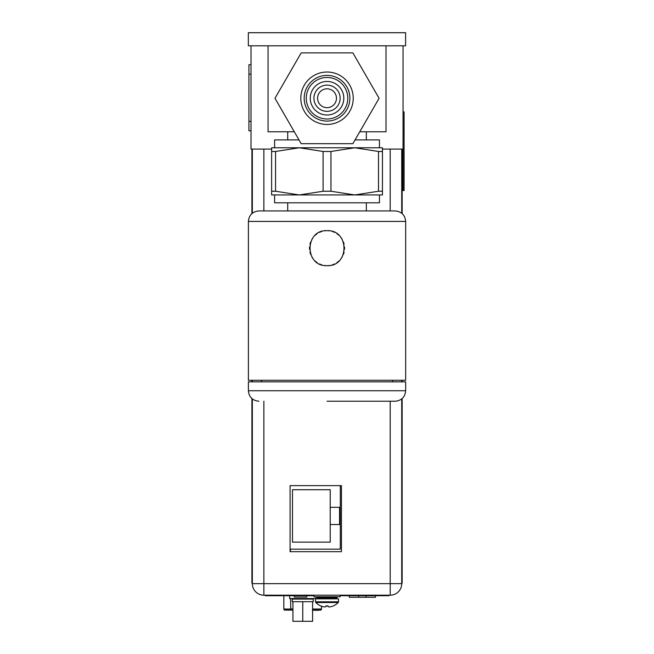 <?xml version="1.0" encoding="UTF-8"?>
<svg xmlns="http://www.w3.org/2000/svg" width="654" height="654" viewBox="0 0 654 654"><rect width="100%" height="100%" fill="white"/><g stroke="black" fill="none" stroke-linecap="round" stroke-linejoin="round"><path stroke-width="0.98" d="M268.058 45.813L268.058 131.781L294.308 131.781M359.749 131.781L386.007 131.781L386.007 45.813M327.033 107.673A9.434 9.434 0 0 0 336.467 98.231A9.434 9.434 0 0 0 327.033 88.797A9.434 9.434 0 0 0 317.591 98.231A9.434 9.434 0 0 0 327.033 107.673M299.001 139.907L274.606 139.907L274.606 147.771M355.057 139.907L379.451 139.907L379.451 147.771M299.328 147.771L354.738 147.771L330.957 151.483L323.101 151.483L299.328 147.771L271.623 147.771L271.623 151.483L275.555 151.483L299.328 147.771M382.443 147.771L354.738 147.771L378.511 151.483L382.443 151.483L382.443 147.771M271.623 191.238L275.555 191.238L299.328 194.949L382.443 194.949L382.443 191.238L378.511 191.238L354.738 194.949L330.957 191.238L323.101 191.238L299.328 194.949L271.623 194.949L271.623 151.483M382.443 191.238L382.443 151.483M274.606 194.949L274.606 202.814L379.451 202.814L379.451 194.949M327.033 210.94L258.878 210.94C252.509 211.561 249.019 215.06 248.397 221.428L405.66 221.428C405.039 215.06 401.548 211.561 395.179 210.94L287.711 210.94L287.711 202.814M366.346 202.814L366.346 210.94L395.179 210.94M248.397 381.838L405.66 381.838L405.66 390.749L248.397 390.749L248.397 381.838M248.397 221.428L248.397 380.26L405.66 380.26L405.66 221.428M324.449 230.846A17.503 17.503 0 0 1 327.033 230.658C304.453 229.587 304.445 266.726 327.033 265.663A17.503 17.503 0 0 1 324.441 265.475M327.033 401.229L395.179 401.229C401.548 400.608 405.039 397.117 405.66 390.749M329.616 230.846A17.503 17.503 0 0 0 327.033 230.658C349.612 229.595 349.604 266.734 327.033 265.663A17.503 17.503 0 0 0 329.616 265.475M332.158 231.426A17.503 17.503 0 0 1 334.595 232.374M336.867 233.682A17.503 17.503 0 0 1 338.927 235.326M340.726 237.263A17.503 17.503 0 0 1 342.206 239.438M343.342 241.808A17.503 17.503 0 0 1 344.102 244.294M344.486 246.869A17.503 17.503 0 0 1 344.486 249.452M344.102 252.027A17.503 17.503 0 0 1 343.334 254.52M342.206 256.883A17.503 17.503 0 0 1 340.726 259.058M338.927 260.995A17.503 17.503 0 0 1 336.867 262.638M334.586 263.946A17.503 17.503 0 0 1 332.158 264.895M321.899 264.895A17.503 17.503 0 0 1 319.471 263.946M317.19 262.638A17.503 17.503 0 0 1 315.13 260.995M313.331 259.058A17.503 17.503 0 0 1 311.852 256.883M310.724 254.512A17.503 17.503 0 0 1 309.955 252.027M309.571 249.452A17.503 17.503 0 0 1 309.571 246.869M309.955 244.294A17.503 17.503 0 0 1 310.724 241.8M311.852 239.438A17.503 17.503 0 0 1 313.331 237.263M315.13 235.326A17.503 17.503 0 0 1 317.19 233.682M319.471 232.374A17.503 17.503 0 0 1 321.907 231.426M248.34 45.813L405.603 45.813L405.603 32.708L248.34 32.708L248.34 45.813M403.044 45.813L403.044 149.079L382.443 149.079M271.623 149.079L251.013 149.079L251.013 45.813M290.384 551.682L290.384 549.164M390.201 595.197A11.535 11.535 0 0 0 401.728 583.662L390.201 583.662L390.201 595.197L263.864 595.197L263.864 583.662L252.33 583.662A11.535 11.535 0 0 0 263.864 595.197A11.535 11.535 0 0 1 252.33 583.662L252.33 398.932M401.728 583.662L401.728 398.932M401.728 381.838L401.728 380.26M401.728 213.245L401.728 149.079M252.33 381.838L252.33 380.26M252.33 213.245L252.33 149.079M341.445 551.682L341.445 485.636L290.074 485.636L290.074 551.682L341.445 551.682M294.275 595.72L294.374 597.077L306.742 597.077L306.832 595.72M290.074 549.164L340.293 549.164L340.293 485.636M339.549 507.332L330.229 507.332L330.229 489.723L292.485 489.723L292.485 542.141L330.229 542.141L330.229 524.533L339.549 524.533L339.549 507.332M330.229 507.332L330.229 524.533M283.836 595.72L283.836 609.062A1.046 1.046 180 0 0 284.882 610.108L292.927 610.117L284.882 610.068A1.046 1.046 0 0 1 283.836 609.021A1.046 1.046 0 0 0 284.882 610.068L284.882 610.108M320.427 610.108L320.427 610.068A1.046 1.046 0 0 0 321.474 609.013A1.046 1.046 0 0 1 320.427 610.068L312.587 610.059L320.427 610.108A1.046 1.046 180 0 0 321.474 609.062L321.474 606.193M292.927 601.696L292.927 621.3L312.587 621.3L312.587 601.696L313.241 601.696L313.241 599.072L292.273 599.072L292.273 601.696L312.587 601.696M302.761 621.3L302.761 601.696M312.612 595.197L312.612 595.72L265.222 595.72L265.222 595.197M312.612 595.72L313.92 595.72M340.137 595.72L385.795 595.72L385.795 595.197M388.942 595.197L388.942 595.72L385.795 595.72M341.339 595.197L341.339 595.72M252.33 583.139L251.904 583.139L251.904 398.58M251.904 381.838L251.904 380.26M251.904 213.596L251.904 149.079M402.153 398.58L402.153 583.139L401.728 583.139M402.153 149.079L402.153 213.596M402.153 380.26L402.153 381.838M403.044 149.079L403.044 190.535L404.09 190.535L404.09 111.899L403.044 111.899M289.648 595.72L289.648 598.549L315.866 598.549L315.866 596.767M251.013 64.721L248.921 64.721L248.921 130.775L251.013 130.775M375.47 595.72L375.47 597.29L349.261 597.29L349.261 595.72M333.344 605.882L333.344 605.882A15.573 15.573 0 0 1 331.431 606.585A15.304 13.252 90 0 1 329.273 606.928A15.304 7.652 90 0 1 328.022 606.585L328.022 605.849L326.926 605.882M327.973 605.857L327.973 606.585A15.304 7.652 90 0 0 329.224 606.928A15.304 13.252 90 0 0 329.256 606.92M321.474 606.217A15.573 15.573 0 0 0 322.569 606.585A15.304 13.252 -90 0 0 324.736 606.928A15.304 7.652 -90 0 0 324.752 606.92M325.986 605.849L326.975 605.882M315.547 601.803L315.547 598.86L338.51 598.86L338.51 601.803L315.547 601.803L315.849 602.53A15.606 15.606 0 0 0 320.632 605.882M320.713 605.882L320.713 605.882A15.573 15.573 0 0 0 322.626 606.585A15.304 13.252 -90 0 0 324.785 606.928A15.304 7.652 -90 0 0 326.035 606.585L326.035 605.849L327.033 605.882M313.92 595.197L313.92 596.767L340.137 596.767L340.137 595.197M327.033 75.382A22.857 22.857 0 0 1 349.882 98.231A22.857 22.857 0 0 1 327.033 121.088A22.857 22.857 0 0 1 304.175 98.231A22.857 22.857 0 0 1 327.033 75.382M327.033 72.022A26.209 26.209 0 0 1 353.242 98.231A26.209 26.209 0 0 1 327.033 124.448A26.209 26.209 0 0 1 300.815 98.231A26.209 26.209 0 0 1 327.033 72.022M327.033 77.474A20.756 20.756 0 0 1 347.789 98.231A20.756 20.756 0 0 1 327.033 118.995A20.756 20.756 0 0 1 306.268 98.231A20.756 20.756 0 0 1 327.033 77.474M327.033 81.456A16.775 16.775 0 0 1 343.808 98.231A16.775 16.775 0 0 1 327.033 115.006A16.775 16.775 0 0 1 310.258 98.231A16.775 16.775 0 0 1 327.033 81.456M327.033 85.126A13.105 13.105 0 0 1 340.137 98.231A13.105 13.105 0 0 1 327.033 111.335A13.105 13.105 0 0 1 313.92 98.231A13.105 13.105 0 0 1 327.033 85.126M352.874 52.892L379.083 98.288L352.874 143.684L301.183 143.684L274.974 98.288L301.183 52.892L352.874 52.892M378.511 191.238L378.511 151.483M330.957 191.238L330.957 151.483M275.555 191.238L275.555 151.483M323.101 191.238L323.101 151.483M263.864 401.229L263.864 583.662L390.201 583.662L390.201 401.229M390.201 210.94L390.201 149.079M263.864 210.94L263.864 149.079M292.927 609.013L283.836 609.021M290.793 610.059L290.621 598.549M312.113 598.549L312.113 599.072M321.474 609.013L312.587 609.013M283.836 609.062L284.768 610.1L292.927 610.117M268.369 595.72L268.369 595.197M251.904 572.651L252.33 572.651M402.153 572.651L401.728 572.651M403.044 169.566L404.09 169.566M403.044 132.868L404.09 132.868M251.013 74.155L248.921 74.155M251.013 121.342L248.921 121.342M366.036 597.29L366.036 595.72M358.694 597.29L358.694 595.72M333.426 605.882A15.606 15.606 0 0 0 338.216 602.53L315.849 602.53M318.065 598.86L317.223 598.026L336.835 598.026L335.993 598.86M336.835 598.026L336.835 597.609L317.223 597.609L316.389 596.767M287.711 131.781L287.711 139.907M248.397 390.749C249.019 397.117 252.509 400.608 258.878 401.229M261.502 380.26L261.502 381.838M392.555 380.26L392.555 381.838M366.346 131.781L366.346 139.907M312.285 610.117C318.424 610.574 321.482 610.223 321.474 609.062M307.633 598.549L307.633 599.072M297.881 598.549L297.881 599.072M338.216 602.53L338.51 601.803M317.223 598.026L317.223 597.609M336.835 597.609L337.668 596.767"/></g></svg>
